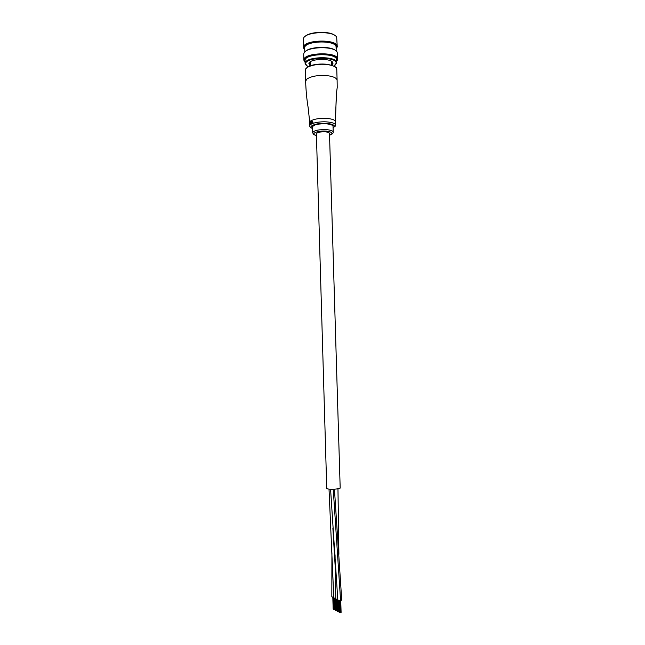 <?xml version="1.0" encoding="UTF-8"?>
<svg xmlns="http://www.w3.org/2000/svg" width="645" height="645" viewBox="0 0 645 645"><rect width="100%" height="100%" fill="white"/><g stroke="black" fill="none" stroke-linecap="round" stroke-linejoin="round"><path stroke-width="0.97" d="M337.795 599.455L335.795 599.012L335.053 554.813M333.779 597.286L331.828 596.859L331.925 552.733M334.441 489.176L341.721 599.995L340.584 600.495L337.819 600.108L330.579 489.208M335.779 598.366L333.804 597.931L329.014 489.12M340.189 488.12L336.247 489.047C330.893 489.386 327.725 489.208 326.741 488.523L316.389 133.789C317.284 132.306 320.347 131.669 325.58 131.87C328.047 132.136 329.353 132.652 329.49 133.402L340.189 488.12M336.666 610.275L335.819 610.283M336.303 610.331L336.085 599.269M335.674 598.375L336.142 610.339M334.312 609.194L333.828 609.146M333.683 597.294L334.15 609.194M333.199 132.12L333.03 126.364C332.812 125.146 330.764 124.324 326.894 123.88C318.654 123.542 313.841 124.574 312.438 126.968L312.607 132.725C314.002 130.387 318.824 129.379 327.063 129.701C330.941 130.129 332.989 130.935 333.199 132.12C333.449 133.192 332.231 134.208 329.547 135.176M309.761 122.55L309.842 123.8L309.939 122.566M310.245 123.3L310.019 124.356L310.245 123.3M310.205 121.849L310.06 122.881L310.205 121.849M310.406 122.437L310.35 124.034L310.608 122.985M310.705 121.405L310.842 121.832M310.906 122.082L310.656 123.8L310.906 122.082M311.293 122.518L311.003 123.574L311.293 122.518M311.535 121.655L311.575 123.26L311.898 122.227M312.599 121.212L313.035 122.752L312.406 121.195L312.051 121.728M336.335 94.065L337.214 87.47L336.335 94.065L335.456 121.663C335.19 120.123 332.643 119.067 327.805 118.503C320.218 118.003 314.526 118.809 310.737 120.929L309.737 122.324M335.464 116.503L336.497 94.291M312.317 121.486L312.244 122.993M312.599 122.236L312.301 122.711L312.599 122.236M311.124 122.502L311.454 121.953M311.43 121.937L311.575 123.26M311.72 122.211L311.188 121.865M311.075 121.849L311.003 123.574M310.737 122.058L310.656 123.8M310.076 123.284L310.35 124.034M310.43 122.969L310.213 122.429M310.035 121.832L310.019 124.356M309.81 124.687L309.656 123.776M309.858 122.502L309.834 125.88C309.398 123.356 319.775 121.091 327.91 122.002C332.747 122.558 335.295 123.598 335.561 125.114L335.456 121.663M336.142 48.956L336.779 47.456C338.456 39.41 303.045 40.079 303.989 48.085L304.738 49.891M304.746 49.963L303.513 47.641C302.489 39.587 337.956 38.587 337.238 46.69L336.142 49.028M337.238 46.69L336.682 37.362C334.231 30.549 305.561 31.395 303.513 38.345L303.287 39.555M336.529 61.412L337.166 59.969C338.851 52.221 303.408 52.906 304.351 60.614L305.093 62.347M305.101 62.404L303.868 60.162C302.852 52.414 338.351 51.415 337.625 59.211L336.529 61.468M337.625 59.211L337.19 52.301C335.029 45.642 305.657 46.513 303.892 53.293L303.706 54.341M310.035 65.863L308.866 63.363C310.027 58.582 331.385 57.945 332.82 62.654L332.965 63.468L331.796 65.218M331.385 64.694L332.489 63.025L331.844 61.549M309.777 62.202L309.205 63.541L310.422 65.314M333.941 66.072L336.101 63.404C337.641 56.292 304.771 56.937 305.609 64.008L307.955 66.846M306.488 65.806L305.133 63.565C304.222 56.429 337.238 55.502 336.561 62.686L335.344 64.952M336.206 51.06L336.085 47.19C336.746 39.668 303.771 40.587 304.69 48.069L304.69 48.181M336.561 62.686L336.472 59.719C337.142 52.479 304.134 53.398 305.045 60.598L305.053 60.703M309.463 62.621L310.374 63.5M331.328 62.879L332.183 61.952M305.109 51.705C309.302 46.448 331.385 45.795 335.876 50.794M304.811 36.692C309.197 31.363 330.595 30.726 335.295 35.789M333.239 489.216L340.584 600.495M332.868 528.11L335.166 566.116M305.633 81.197L306.835 79.085C311.446 76.078 318.42 74.957 327.749 75.723C333.659 76.561 336.779 78.077 337.109 80.262L336.771 69.297C336.44 67.032 333.32 65.459 327.41 64.581C317.437 63.145 304.762 66.459 305.319 70.232L305.633 81.197C305.964 90.768 306.794 99.507 308.117 107.417L309.729 122.34M329.547 135.144C333.578 133.418 332.602 132.096 326.628 131.177C317.84 130.217 309.334 133.95 316.437 135.531M333.062 127.549L334.4 126.565C334.505 125.074 332.191 124.05 327.467 123.493C317.719 122.381 306.851 126.138 312.486 128.54M306.536 68.023C310.705 64.742 317.598 63.492 327.2 64.274C318.574 63.541 311.93 64.54 307.302 67.257C305.472 69.055 304.811 70.047 305.319 70.232M335.094 126.323L334.199 126.799M334.4 126.565L335.529 125.493M337.964 488.854L338.899 554.297M339.746 612.645L339.383 600.559L339.738 612.637M340.866 612.524L340.512 600.503M339.351 612.645L338.988 600.543M340.826 612.637L340.463 600.511M339.181 612.548L338.819 600.519M340.463 612.694L340.1 600.543M340.076 612.702L339.713 600.559M341.1 612.428L340.737 600.471M337.714 611.484L337.359 599.463M338.835 611.363L338.504 600.479M337.706 611.476L337.351 599.463M337.319 611.484L336.964 599.439M338.794 611.476L338.464 600.463M337.158 611.387L336.803 599.423M338.432 611.524L338.101 600.358M338.044 611.541L337.682 599.463M339.06 611.266L338.738 600.511M335.706 610.331L335.352 598.375L335.698 610.323M336.819 610.21L336.497 599.374M335.311 610.331L334.957 598.35M336.779 610.323L336.456 599.366M335.15 610.243L334.795 598.334M337.045 610.122L336.73 599.415M333.36 597.294L333.707 609.186L333.368 597.294M334.828 609.074L334.505 598.294M333.328 609.194L332.973 597.27M334.787 609.186L334.465 598.286M333.167 609.106L332.812 597.254M334.424 609.235L334.094 598.181M335.053 608.985L334.739 598.326M327.313 64.266C340.641 67.475 335.231 68.805 336.771 69.297M312.486 128.621C310.374 127.42 309.495 126.501 309.834 125.88M337.109 80.262L337.214 87.47M333.062 127.67L335.182 126.259L335.561 125.114M312.607 132.725C314.163 134.821 311.422 133.386 316.437 135.563M331.393 65.097L331.272 61.178M310.439 65.717L310.326 61.799M336.585 48.19L337.029 47.746M304.247 49.149L303.779 48.738M337.012 60.59L337.456 60.138M304.561 61.549L304.093 61.13M309.318 62.92L308.866 63.363M332.344 62.243L332.82 62.654M335.972 63.96L336.416 63.516M305.803 64.855L305.327 64.436M303.279 39.506L303.513 47.69M304.69 48.125L304.803 51.995M303.698 54.293L303.868 60.211M305.045 60.654L305.133 63.613"/></g></svg>
